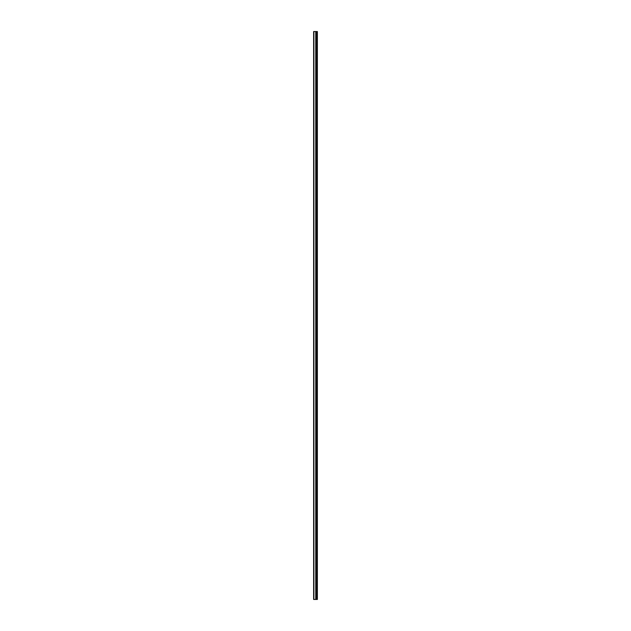 <?xml version="1.0" encoding="UTF-8"?>
<svg xmlns="http://www.w3.org/2000/svg" width="631" height="631" viewBox="0 0 631 631"><rect width="100%" height="100%" fill="white"/><g stroke="black" fill="none" stroke-linecap="round" stroke-linejoin="round"><path stroke-width="0.95" d="M313.631 599.45L315.815 599.45L315.815 31.55L313.631 31.55L313.631 599.45M315.815 599.45L317.369 599.45L317.369 31.55L315.815 31.55M317.156 599.45L317.156 31.55M316.462 599.45L316.462 31.55M316.044 599.45L316.044 31.55M313.891 599.45L313.891 31.55M316.754 599.45L316.754 31.55M316.691 599.45L316.691 31.55M316.494 599.45L316.494 31.55M316.005 599.45L316.005 31.55M315.752 599.45L315.752 31.55"/></g></svg>
